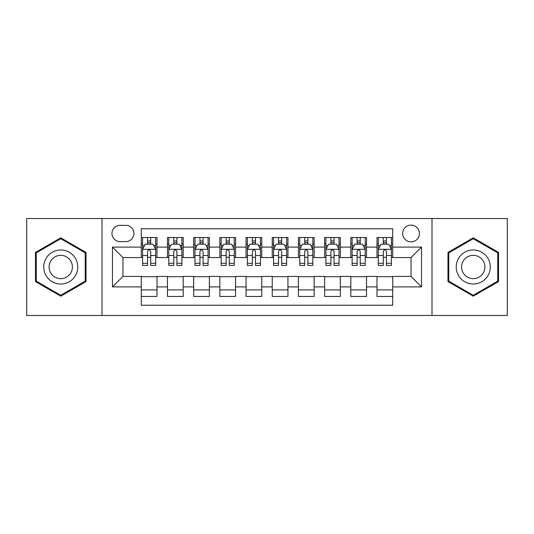 <?xml version="1.0" encoding="UTF-8"?>
<svg xmlns="http://www.w3.org/2000/svg" width="534" height="534" viewBox="0 0 534 534"><rect width="100%" height="100%" fill="white"/><g stroke="black" fill="none" stroke-linecap="round" stroke-linejoin="round"><path stroke-width="0.8" d="M411.046 225.094A8.384 8.384 0 0 0 402.669 233.478A8.384 8.384 0 0 0 411.046 241.855A8.384 8.384 0 0 0 419.43 233.478A8.384 8.384 0 0 0 411.046 225.094M431.999 315.454L507.3 315.454L507.3 218.546L431.999 218.546L431.999 315.454L102.001 315.454L102.001 218.546L26.7 218.546L26.7 315.454L102.001 315.454M392.717 237.537L377.004 237.537L377.004 247.095L366.524 247.095L366.524 257.568L377.004 257.568L377.004 247.095M366.524 247.095L366.524 237.537L350.811 237.537L350.811 247.095L340.332 247.095L340.332 257.568L350.811 257.568L350.811 247.095M340.332 247.095L340.332 237.537L324.619 237.537L324.619 247.095L314.146 247.095L314.146 257.568L324.619 257.568L324.619 247.095M314.146 247.095L314.146 237.537L298.426 237.537L298.426 247.095L287.953 247.095L287.953 257.568L298.426 257.568L298.426 247.095M287.953 247.095L287.953 237.537L272.24 237.537L272.24 247.095L261.76 247.095L261.76 257.568L272.24 257.568L272.24 247.095M261.76 247.095L261.76 237.537L246.047 237.537L246.047 247.095L235.574 247.095L235.574 257.568L246.047 257.568L246.047 247.095M235.574 247.095L235.574 237.537L219.854 237.537L219.854 247.095L209.381 247.095L209.381 257.568L219.854 257.568L219.854 247.095M209.381 247.095L209.381 237.537L193.668 237.537L193.668 247.095L183.189 247.095L183.189 257.568L193.668 257.568L193.668 247.095M183.189 247.095L183.189 237.537L167.476 237.537L167.476 257.568L156.996 257.568L156.996 237.537L141.283 237.537M141.283 296.463L156.996 296.463L156.996 276.432L167.476 276.432L167.476 296.463L183.189 296.463L183.189 276.432L193.668 276.432L193.668 286.905L183.189 286.905M193.668 286.905L193.668 296.463L209.381 296.463L209.381 276.432L219.854 276.432L219.854 286.905L209.381 286.905M219.854 286.905L219.854 296.463L235.574 296.463L235.574 276.432L246.047 276.432L246.047 286.905L235.574 286.905M246.047 286.905L246.047 296.463L261.76 296.463L261.76 276.432L272.24 276.432L272.24 286.905L261.76 286.905M272.24 286.905L272.24 296.463L287.953 296.463L287.953 276.432L298.426 276.432L298.426 286.905L287.953 286.905M298.426 286.905L298.426 296.463L314.146 296.463L314.146 276.432L324.619 276.432L324.619 286.905L314.146 286.905M324.619 286.905L324.619 296.463L340.332 296.463L340.332 276.432L350.811 276.432L350.811 286.905L340.332 286.905M350.811 286.905L350.811 296.463L366.524 296.463L366.524 276.432L377.004 276.432L377.004 286.905L366.524 286.905M120.07 241.595L125.83 241.595A8.117 8.117 0 0 0 133.954 233.478A8.117 8.117 0 0 0 125.83 225.355L120.07 225.355A8.117 8.117 0 0 0 111.953 233.478A8.117 8.117 0 0 0 120.07 241.595M431.999 218.546L102.001 218.546M392.717 247.095L392.717 228.759L141.283 228.759L141.283 257.568L122.953 257.568L122.953 276.432L141.283 276.432L141.283 305.241L392.717 305.241L392.717 276.432L411.046 276.432L411.046 257.568L392.717 257.568L392.717 247.095L421.526 247.095L421.526 286.905L392.717 286.905M141.283 286.905L112.474 286.905L112.474 247.095L141.283 247.095M377.004 286.905L377.004 296.463L392.717 296.463M141.283 244.085L142.591 244.085M147.571 244.085L150.715 244.085M155.688 244.085L156.996 244.085M141.283 257.308L142.591 257.308M147.571 257.308L150.715 257.308M155.688 257.308L156.996 257.308M141.283 276.692L156.996 276.692M141.283 289.915L156.996 289.915M167.476 257.308L168.784 257.308M173.764 257.308L176.901 257.308M181.88 257.308L183.189 257.308M167.476 244.085L168.784 244.085M173.764 244.085L176.901 244.085M181.88 244.085L183.189 244.085M167.476 276.692L183.189 276.692M167.476 289.915L183.189 289.915M193.668 276.692L209.381 276.692M193.668 289.915L209.381 289.915M193.668 244.085L194.977 244.085M199.95 244.085L203.094 244.085M208.073 244.085L209.381 244.085M193.668 257.308L194.977 257.308M199.95 257.308L203.094 257.308M208.073 257.308L209.381 257.308M219.854 276.692L235.574 276.692M219.854 289.915L235.574 289.915M219.854 244.085L221.169 244.085M226.142 244.085L229.286 244.085M234.259 244.085L235.574 244.085M219.854 257.308L221.169 257.308M226.142 257.308L229.286 257.308M234.259 257.308L235.574 257.308M246.047 276.692L261.76 276.692M246.047 289.915L261.76 289.915M246.047 244.085L247.355 244.085M252.335 244.085L255.479 244.085M260.452 244.085L261.76 244.085M246.047 257.308L247.355 257.308M252.335 257.308L255.479 257.308M260.452 257.308L261.76 257.308M272.24 276.692L287.953 276.692M272.24 289.915L287.953 289.915M272.24 244.085L273.548 244.085M278.521 244.085L281.665 244.085M286.645 244.085L287.953 244.085M272.24 257.308L273.548 257.308M278.521 257.308L281.665 257.308M286.645 257.308L287.953 257.308M298.426 276.692L314.146 276.692M298.426 289.915L314.146 289.915M298.426 244.085L299.741 244.085M304.714 244.085L307.858 244.085M312.831 244.085L314.146 244.085M298.426 257.308L299.741 257.308M304.714 257.308L307.858 257.308M312.831 257.308L314.146 257.308M324.619 276.692L340.332 276.692M324.619 289.915L340.332 289.915M324.619 244.085L325.927 244.085M330.906 244.085L334.05 244.085M339.023 244.085L340.332 244.085M324.619 257.308L325.927 257.308M330.906 257.308L334.05 257.308M339.023 257.308L340.332 257.308M350.811 276.692L366.524 276.692M350.811 289.915L366.524 289.915M350.811 244.085L352.12 244.085M357.099 244.085L360.236 244.085M365.216 244.085L366.524 244.085M350.811 257.308L352.12 257.308M357.099 257.308L360.236 257.308M365.216 257.308L366.524 257.308M377.004 276.692L392.717 276.692M377.004 289.915L392.717 289.915M377.004 244.085L378.312 244.085M383.285 244.085L386.429 244.085M391.409 244.085L392.717 244.085M377.004 257.308L378.312 257.308M383.285 257.308L386.429 257.308M391.409 257.308L392.717 257.308M122.953 257.568L112.474 247.095M122.953 276.432L112.474 286.905M421.526 247.095L411.046 257.568M421.526 286.905L411.046 276.432M60.749 296.183L86.021 281.592L86.021 252.408L60.749 237.817L35.471 252.408L35.471 281.592L60.749 296.183M498.529 252.408L473.251 237.817L447.979 252.408L447.979 281.592L473.251 296.183L498.529 281.592L498.529 252.408M150.715 240.941L147.571 240.941M155.688 263.295L150.715 263.295L150.715 265.431L155.688 265.431L155.688 249.451L153.071 244.212L145.215 244.212L142.591 249.451L142.591 265.431L147.571 265.431L147.571 263.295L142.591 263.295M142.591 249.451L142.591 237.537M155.688 249.451L155.688 237.537M147.571 244.212L147.571 237.537M150.715 237.537L150.715 244.212M150.715 263.295L150.715 251.414C149.667 249.398 148.619 249.398 147.571 251.414L147.571 263.295M60.749 249.979A17.021 17.021 0 0 0 43.721 267A17.021 17.021 0 0 0 60.749 284.021A17.021 17.021 0 0 0 77.77 267A17.021 17.021 0 0 0 60.749 249.979M60.749 255.345A11.655 11.655 0 0 0 49.095 267A11.655 11.655 0 0 0 60.749 278.655A11.655 11.655 0 0 0 72.404 267A11.655 11.655 0 0 0 60.749 255.345M85.233 281.138L60.749 295.275L36.259 281.138L36.259 252.862L60.749 238.725L85.233 252.862L85.233 281.138M458.506 258.489A17.021 17.021 0 0 0 464.74 281.745A17.021 17.021 0 0 0 487.996 275.511A17.021 17.021 0 0 0 481.761 252.255A17.021 17.021 0 0 0 458.506 258.489M463.158 261.173A11.655 11.655 0 0 0 467.424 277.093A11.655 11.655 0 0 0 483.343 272.827A11.655 11.655 0 0 0 479.078 256.907A11.655 11.655 0 0 0 463.158 261.173M497.741 252.862L497.741 281.138L473.251 295.275L448.767 281.138L448.767 252.862L473.251 238.725L497.741 252.862M176.901 240.941L173.764 240.941M181.88 263.295L176.901 263.295L176.901 265.431L181.88 265.431L181.88 249.451L179.264 244.212L171.401 244.212L168.784 249.451L168.784 265.431L173.764 265.431L173.764 263.295L168.784 263.295M168.784 249.451L168.784 237.537M181.88 249.451L181.88 237.537M173.764 244.212L173.764 237.537M176.901 237.537L176.901 244.212M176.901 263.295L176.901 251.414C175.86 249.398 174.812 249.398 173.764 251.414L173.764 263.295M203.094 240.941L199.95 240.941M208.073 263.295L203.094 263.295L203.094 265.431L208.073 265.431L208.073 249.451L205.45 244.212L197.593 244.212L194.977 249.451L194.977 265.431L199.95 265.431L199.95 263.295L194.977 263.295M194.977 249.451L194.977 237.537M208.073 249.451L208.073 237.537M199.95 244.212L199.95 237.537M203.094 237.537L203.094 244.212M203.094 263.295L203.094 251.414C202.046 249.398 200.998 249.398 199.95 251.414L199.95 263.295M229.286 240.941L226.142 240.941M234.259 263.295L229.286 263.295L229.286 265.431L234.259 265.431L234.259 249.451L231.643 244.212L223.786 244.212L221.169 249.451L221.169 265.431L226.142 265.431L226.142 263.295L221.169 263.295M221.169 249.451L221.169 237.537M234.259 249.451L234.259 237.537M226.142 244.212L226.142 237.537M229.286 237.537L229.286 244.212M229.286 263.295L229.286 251.414C228.238 249.398 227.19 249.398 226.142 251.414L226.142 263.295M255.479 240.941L252.335 240.941M260.452 263.295L255.479 263.295L255.479 265.431L260.452 265.431L260.452 249.451L257.835 244.212L249.979 244.212L247.355 249.451L247.355 265.431L252.335 265.431L252.335 263.295L247.355 263.295M247.355 249.451L247.355 237.537M260.452 249.451L260.452 237.537M252.335 244.212L252.335 237.537M255.479 237.537L255.479 244.212M255.479 263.295L255.479 251.414C254.431 249.398 253.383 249.398 252.335 251.414L252.335 263.295M281.665 240.941L278.521 240.941M286.645 263.295L281.665 263.295L281.665 265.431L286.645 265.431L286.645 249.451L284.021 244.212L276.165 244.212L273.548 249.451L273.548 265.431L278.521 265.431L278.521 263.295L273.548 263.295M273.548 249.451L273.548 237.537M286.645 249.451L286.645 237.537M278.521 244.212L278.521 237.537M281.665 237.537L281.665 244.212M281.665 263.295L281.665 251.414C280.624 249.398 279.576 249.398 278.521 251.414L278.521 263.295M307.858 240.941L304.714 240.941M312.831 263.295L307.858 263.295L307.858 265.431L312.831 265.431L312.831 249.451L310.214 244.212L302.357 244.212L299.741 249.451L299.741 265.431L304.714 265.431L304.714 263.295L299.741 263.295M299.741 249.451L299.741 237.537M312.831 249.451L312.831 237.537M304.714 244.212L304.714 237.537M307.858 237.537L307.858 244.212M307.858 263.295L307.858 251.414C306.81 249.398 305.762 249.398 304.714 251.414L304.714 263.295M334.05 240.941L330.906 240.941M339.023 263.295L334.05 263.295L334.05 265.431L339.023 265.431L339.023 249.451L336.407 244.212L328.55 244.212L325.927 249.451L325.927 265.431L330.906 265.431L330.906 263.295L325.927 263.295M325.927 249.451L325.927 237.537M339.023 249.451L339.023 237.537M330.906 244.212L330.906 237.537M334.05 237.537L334.05 244.212M334.05 263.295L334.05 251.414C333.002 249.398 331.954 249.398 330.906 251.414L330.906 263.295M360.236 240.941L357.099 240.941M365.216 263.295L360.236 263.295L360.236 265.431L365.216 265.431L365.216 249.451L362.599 244.212L354.736 244.212L352.12 249.451L352.12 265.431L357.099 265.431L357.099 263.295L352.12 263.295M352.12 249.451L352.12 237.537M365.216 249.451L365.216 237.537M357.099 244.212L357.099 237.537M360.236 237.537L360.236 244.212M360.236 263.295L360.236 251.414C359.195 249.398 358.147 249.398 357.099 251.414L357.099 263.295M386.429 240.941L383.285 240.941M391.409 263.295L386.429 263.295L386.429 265.431L391.409 265.431L391.409 249.451L388.785 244.212L380.929 244.212L378.312 249.451L378.312 265.431L383.285 265.431L383.285 263.295L378.312 263.295M378.312 249.451L378.312 237.537M391.409 249.451L391.409 237.537M383.285 244.212L383.285 237.537M386.429 237.537L386.429 244.212M386.429 263.295L386.429 251.414C385.381 249.398 384.333 249.398 383.285 251.414L383.285 263.295M167.476 286.905L156.996 286.905M167.476 247.095L156.996 247.095M155.621 249.318L142.658 249.318M142.591 245.653L144.494 245.653M153.792 245.653L155.688 245.653M147.571 255.526L142.591 255.526M155.688 255.526L150.715 255.526M150.715 242.61L147.571 242.61M181.814 249.318L168.851 249.318M168.784 245.653L170.686 245.653M179.985 245.653L181.88 245.653M173.764 255.526L168.784 255.526M181.88 255.526L176.901 255.526M176.901 242.61L173.764 242.61M208.006 249.318L195.043 249.318M194.977 245.653L196.872 245.653M206.171 245.653L208.073 245.653M199.95 255.526L194.977 255.526M208.073 255.526L203.094 255.526M203.094 242.61L199.95 242.61M234.199 249.318L221.23 249.318M221.169 245.653L223.065 245.653M232.363 245.653L234.259 245.653M226.142 255.526L221.169 255.526M234.259 255.526L229.286 255.526M229.286 242.61L226.142 242.61M260.385 249.318L247.422 249.318M247.355 245.653L249.258 245.653M258.556 245.653L260.452 245.653M252.335 255.526L247.355 255.526M260.452 255.526L255.479 255.526M255.479 242.61L252.335 242.61M286.578 249.318L273.615 249.318M273.548 245.653L275.444 245.653M284.742 245.653L286.645 245.653M278.521 255.526L273.548 255.526M286.645 255.526L281.665 255.526M281.665 242.61L278.521 242.61M312.77 249.318L299.801 249.318M299.741 245.653L301.637 245.653M310.935 245.653L312.831 245.653M304.714 255.526L299.741 255.526M312.831 255.526L307.858 255.526M307.858 242.61L304.714 242.61M338.957 249.318L325.994 249.318M325.927 245.653L327.829 245.653M337.128 245.653L339.023 245.653M330.906 255.526L325.927 255.526M339.023 255.526L334.05 255.526M334.05 242.61L330.906 242.61M365.149 249.318L352.186 249.318M352.12 245.653L354.015 245.653M363.314 245.653L365.216 245.653M357.099 255.526L352.12 255.526M365.216 255.526L360.236 255.526M360.236 242.61L357.099 242.61M391.342 249.318L378.379 249.318M378.312 245.653L380.208 245.653M389.506 245.653L391.409 245.653M383.285 255.526L378.312 255.526M391.409 255.526L386.429 255.526M386.429 242.61L383.285 242.61"/></g></svg>
